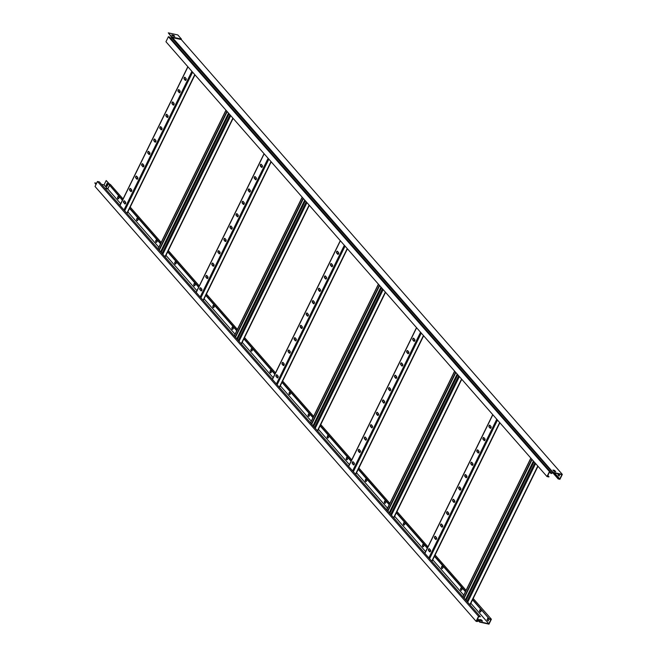 <?xml version="1.0" encoding="UTF-8"?>
<svg xmlns="http://www.w3.org/2000/svg" width="657" height="657" viewBox="0 0 657 657"><rect width="100%" height="100%" fill="white"/><g stroke="black" fill="none" stroke-linecap="round" stroke-linejoin="round"><path stroke-width="0.99" d="M168.299 32.85L177.809 34.944L181.414 39.059L171.904 36.964L168.299 32.85L171.822 37.531M547.897 475.372L548.882 476.966L547.002 476.555L549.449 471.562L550.328 471.759A0.788 0.6 -41.2 0 1 550.681 472.054L551.092 473.114L552.586 472.473A0.649 0.485 -41.2 0 1 553.079 472.358L562.335 474.403L181.275 39.568L172.019 37.523A0.649 0.485 138.8 0 0 171.534 37.646L170.574 38.262M549.022 476.67L547.429 476.317L549.581 471.923L550.747 473.204A0.788 0.6 138.8 0 0 551.699 473.368L552.931 472.662L561.907 474.641L559.789 478.953L554.598 473.024M552.718 472.712L558.171 478.928L559.928 479.314L562.335 474.403M559.189 475.947L558.245 474.871L558.705 473.935M559.797 474.173L559.107 476.111L557.965 474.806L558.425 473.869M555.222 471.603L553.309 470.461M547.002 476.555L165.95 41.728L168.389 36.735L549.449 471.562M550.467 471.8L169.621 37.219A0.788 0.6 138.8 0 0 169.276 36.923L168.389 36.735M555.732 471.718L554.59 470.412L552.948 470.051L554.089 471.356L555.732 471.718M553.079 472.358L171.904 36.964M181.381 39.395L172.011 37.334M171.764 34.862L173.875 35.33L174.762 36.349L172.651 35.88L171.764 34.862M174.294 36.242L172.093 35.24M558.171 478.928L559.789 478.953M553.12 472.703L558.319 478.633M185.217 80.285A1.027 0.591 -77.6 0 0 185.422 80.417A1.027 0.591 -77.6 0 0 186.161 79.735A1.027 0.591 -77.6 0 0 186.071 78.536L185.052 77.378A1.027 0.591 -77.6 0 0 184.847 77.247A1.027 0.591 -77.6 0 0 184.108 77.928A1.027 0.591 -77.6 0 0 184.198 79.127L185.217 80.285L184.551 79.201A1.027 0.591 102.4 0 1 184.412 78.158A1.027 0.591 102.4 0 1 185.011 77.337M179.164 92.637A1.027 0.591 -77.6 0 0 179.369 92.768A1.027 0.591 -77.6 0 0 180.108 92.087A1.027 0.591 -77.6 0 0 180.018 90.896L179 89.73A1.027 0.591 -77.6 0 0 178.794 89.607A1.027 0.591 -77.6 0 0 178.055 90.28A1.027 0.591 -77.6 0 0 178.146 91.479L179.517 92.719L178.499 91.561A1.027 0.591 102.4 0 1 178.359 90.51A1.027 0.591 102.4 0 1 178.959 89.689M173.111 104.997A1.027 0.591 -77.6 0 0 173.317 105.12A1.027 0.591 -77.6 0 0 174.056 104.447A1.027 0.591 -77.6 0 0 173.965 103.248L172.947 102.09A1.027 0.591 -77.6 0 0 172.742 101.958A1.027 0.591 -77.6 0 0 172.003 102.64A1.027 0.591 -77.6 0 0 172.093 103.831L173.111 104.997L172.446 103.913A1.027 0.591 102.4 0 1 172.306 102.87A1.027 0.591 102.4 0 1 172.906 102.049M167.059 117.348A1.027 0.591 -77.6 0 0 167.264 117.48A1.027 0.591 -77.6 0 0 168.003 116.798A1.027 0.591 -77.6 0 0 167.913 115.599L166.894 114.441A1.027 0.591 -77.6 0 0 166.689 114.31A1.027 0.591 -77.6 0 0 165.95 114.991A1.027 0.591 -77.6 0 0 166.04 116.19L167.059 117.348L166.393 116.264A1.027 0.591 102.4 0 1 166.254 115.221A1.027 0.591 102.4 0 1 166.853 114.4M161.006 129.7A1.027 0.591 -77.6 0 0 161.211 129.831A1.027 0.591 -77.6 0 0 161.951 129.15A1.027 0.591 -77.6 0 0 161.86 127.959L160.842 126.793A1.027 0.591 -77.6 0 0 160.637 126.67A1.027 0.591 -77.6 0 0 159.897 127.343A1.027 0.591 -77.6 0 0 159.988 128.542L161.359 129.782L160.341 128.616A1.027 0.591 102.4 0 1 160.201 127.573A1.027 0.591 102.4 0 1 160.801 126.752M154.953 142.06A1.027 0.591 -77.6 0 0 155.159 142.183A1.027 0.591 -77.6 0 0 155.898 141.51A1.027 0.591 -77.6 0 0 155.808 140.311L154.789 139.153A1.027 0.591 -77.6 0 0 154.584 139.021A1.027 0.591 -77.6 0 0 153.845 139.703A1.027 0.591 -77.6 0 0 153.935 140.894L154.953 142.06L154.288 140.976A1.027 0.591 102.4 0 1 154.149 139.925A1.027 0.591 102.4 0 1 154.748 139.112M148.901 154.411A1.027 0.591 -77.6 0 0 149.106 154.543A1.027 0.591 -77.6 0 0 149.853 153.861A1.027 0.591 -77.6 0 0 149.755 152.662L148.737 151.504A1.027 0.591 -77.6 0 0 148.531 151.373A1.027 0.591 -77.6 0 0 147.792 152.054A1.027 0.591 -77.6 0 0 147.882 153.253L149.254 154.485L148.236 153.327A1.027 0.591 102.4 0 1 148.096 152.284A1.027 0.591 102.4 0 1 148.696 151.463M142.848 166.763A1.027 0.591 -77.6 0 0 143.054 166.894A1.027 0.591 -77.6 0 0 143.801 166.213A1.027 0.591 -77.6 0 0 143.702 165.022L142.692 163.856A1.027 0.591 -77.6 0 0 142.479 163.733A1.027 0.591 -77.6 0 0 141.74 164.406A1.027 0.591 -77.6 0 0 141.83 165.605L143.201 166.845L142.183 165.679A1.027 0.591 102.4 0 1 142.043 164.636A1.027 0.591 102.4 0 1 142.643 163.815M136.796 179.123A1.027 0.591 -77.6 0 0 137.001 179.246A1.027 0.591 -77.6 0 0 137.748 178.573A1.027 0.591 -77.6 0 0 137.65 177.374L136.64 176.216A1.027 0.591 -77.6 0 0 136.426 176.084A1.027 0.591 -77.6 0 0 135.687 176.766A1.027 0.591 -77.6 0 0 135.777 177.957L136.796 179.123L136.13 178.039A1.027 0.591 102.4 0 1 135.991 176.988A1.027 0.591 102.4 0 1 136.59 176.166M130.743 191.474A1.027 0.591 -77.6 0 0 130.948 191.606A1.027 0.591 -77.6 0 0 131.696 190.924A1.027 0.591 -77.6 0 0 131.597 189.725L130.587 188.567A1.027 0.591 -77.6 0 0 130.373 188.436A1.027 0.591 -77.6 0 0 129.634 189.117A1.027 0.591 -77.6 0 0 129.725 190.316L130.743 191.474L130.078 190.39A1.027 0.591 102.4 0 1 129.938 189.347A1.027 0.591 102.4 0 1 130.538 188.526M124.69 203.826A1.027 0.591 -77.6 0 0 124.896 203.957A1.027 0.591 -77.6 0 0 125.643 203.276A1.027 0.591 -77.6 0 0 125.544 202.077L124.534 200.919A1.027 0.591 -77.6 0 0 124.321 200.796A1.027 0.591 -77.6 0 0 123.582 201.469A1.027 0.591 -77.6 0 0 123.672 202.668L125.044 203.908L124.025 202.742A1.027 0.591 102.4 0 1 123.886 201.699A1.027 0.591 102.4 0 1 124.493 200.878M186.251 79.029L185.586 80.384A1.027 0.591 102.4 0 1 185.57 80.359M179.558 92.76A1.027 0.591 102.4 0 1 179.517 92.719L180.199 91.38M167.453 117.472A1.027 0.591 102.4 0 1 167.412 117.422L168.093 116.092M161.4 129.823A1.027 0.591 102.4 0 1 161.359 129.782L162.041 128.444M155.988 140.795L155.323 142.158A1.027 0.591 102.4 0 1 155.307 142.134M143.883 165.507L143.218 166.862A1.027 0.591 102.4 0 1 143.201 166.845M131.137 191.589A1.027 0.591 102.4 0 1 131.096 191.548L131.786 190.218M261.437 167.264A1.027 0.591 -77.6 0 0 261.642 167.395A1.027 0.591 -77.6 0 0 262.381 166.714A1.027 0.591 -77.6 0 0 262.291 165.515L261.272 164.357A1.027 0.591 -77.6 0 0 261.067 164.225A1.027 0.591 -77.6 0 0 260.328 164.907A1.027 0.591 -77.6 0 0 260.418 166.106L261.437 167.264L260.772 166.18A1.027 0.591 102.4 0 1 260.632 165.137A1.027 0.591 102.4 0 1 261.231 164.316M255.384 179.616A1.027 0.591 -77.6 0 0 255.589 179.747A1.027 0.591 -77.6 0 0 256.337 179.065A1.027 0.591 -77.6 0 0 256.238 177.866L255.22 176.708A1.027 0.591 -77.6 0 0 255.015 176.585A1.027 0.591 -77.6 0 0 254.275 177.259A1.027 0.591 -77.6 0 0 254.366 178.458L255.737 179.698L254.719 178.532A1.027 0.591 102.4 0 1 254.579 177.489A1.027 0.591 102.4 0 1 255.179 176.667M249.332 191.967A1.027 0.591 -77.6 0 0 249.537 192.099A1.027 0.591 -77.6 0 0 250.284 191.425A1.027 0.591 -77.6 0 0 250.186 190.226L249.175 189.068A1.027 0.591 -77.6 0 0 248.962 188.937A1.027 0.591 -77.6 0 0 248.223 189.618A1.027 0.591 -77.6 0 0 248.313 190.809L249.685 192.049L248.666 190.891A1.027 0.591 102.4 0 1 248.527 189.84A1.027 0.591 102.4 0 1 249.126 189.019M243.279 204.327A1.027 0.591 -77.6 0 0 243.484 204.45A1.027 0.591 -77.6 0 0 244.232 203.777A1.027 0.591 -77.6 0 0 244.133 202.578L243.123 201.42A1.027 0.591 -77.6 0 0 242.909 201.288A1.027 0.591 -77.6 0 0 242.17 201.97A1.027 0.591 -77.6 0 0 242.261 203.169L243.279 204.327L242.614 203.243A1.027 0.591 102.4 0 1 242.474 202.2A1.027 0.591 102.4 0 1 243.074 201.379M237.226 216.679A1.027 0.591 -77.6 0 0 237.432 216.81A1.027 0.591 -77.6 0 0 238.179 216.128A1.027 0.591 -77.6 0 0 238.08 214.929L237.07 213.771A1.027 0.591 -77.6 0 0 236.857 213.648A1.027 0.591 -77.6 0 0 236.118 214.322A1.027 0.591 -77.6 0 0 236.208 215.521L237.579 216.761L236.561 215.595A1.027 0.591 102.4 0 1 236.421 214.552A1.027 0.591 102.4 0 1 237.021 213.73M231.174 229.03A1.027 0.591 -77.6 0 0 231.379 229.162A1.027 0.591 -77.6 0 0 232.126 228.488A1.027 0.591 -77.6 0 0 232.028 227.289L231.018 226.131A1.027 0.591 -77.6 0 0 230.804 226A1.027 0.591 -77.6 0 0 230.065 226.673A1.027 0.591 -77.6 0 0 230.155 227.872L231.527 229.112L230.508 227.954A1.027 0.591 102.4 0 1 230.369 226.903A1.027 0.591 102.4 0 1 230.977 226.082M225.121 241.39A1.027 0.591 -77.6 0 0 225.326 241.513A1.027 0.591 -77.6 0 0 226.074 240.84A1.027 0.591 -77.6 0 0 225.975 239.641L224.965 238.483A1.027 0.591 -77.6 0 0 224.751 238.351A1.027 0.591 -77.6 0 0 224.012 239.033A1.027 0.591 -77.6 0 0 224.103 240.232L225.121 241.39L224.456 240.306A1.027 0.591 102.4 0 1 224.316 239.263A1.027 0.591 102.4 0 1 224.924 238.442M219.068 253.742A1.027 0.591 -77.6 0 0 219.274 253.873A1.027 0.591 -77.6 0 0 220.021 253.191A1.027 0.591 -77.6 0 0 219.923 251.992L218.912 250.834A1.027 0.591 -77.6 0 0 218.707 250.711A1.027 0.591 -77.6 0 0 217.96 251.385A1.027 0.591 -77.6 0 0 218.05 252.584L219.422 253.824L218.403 252.658A1.027 0.591 102.4 0 1 218.272 251.615A1.027 0.591 102.4 0 1 218.871 250.793M213.016 266.093A1.027 0.591 -77.6 0 0 213.221 266.225A1.027 0.591 -77.6 0 0 213.968 265.543A1.027 0.591 -77.6 0 0 213.87 264.352L212.86 263.186A1.027 0.591 -77.6 0 0 212.654 263.063A1.027 0.591 -77.6 0 0 211.907 263.736A1.027 0.591 -77.6 0 0 212.006 264.935L213.016 266.093L212.351 265.017A1.027 0.591 102.4 0 1 212.219 263.966A1.027 0.591 102.4 0 1 212.819 263.145M206.963 278.453A1.027 0.591 -77.6 0 0 207.177 278.576A1.027 0.591 -77.6 0 0 207.916 277.903A1.027 0.591 -77.6 0 0 207.826 276.704L206.807 275.546A1.027 0.591 -77.6 0 0 206.602 275.414A1.027 0.591 -77.6 0 0 205.855 276.096A1.027 0.591 -77.6 0 0 205.953 277.295L206.963 278.453L206.298 277.369A1.027 0.591 102.4 0 1 206.167 276.326A1.027 0.591 102.4 0 1 206.766 275.505M200.911 290.805A1.027 0.591 -77.6 0 0 201.124 290.936A1.027 0.591 -77.6 0 0 201.863 290.254A1.027 0.591 -77.6 0 0 201.773 289.055L200.755 287.897A1.027 0.591 -77.6 0 0 200.549 287.766A1.027 0.591 -77.6 0 0 199.802 288.448A1.027 0.591 -77.6 0 0 199.9 289.647L201.264 290.887L200.245 289.721A1.027 0.591 102.4 0 1 200.114 288.678A1.027 0.591 102.4 0 1 200.714 287.856M262.472 166.007L261.806 167.363A1.027 0.591 102.4 0 1 261.79 167.338M237.62 216.802A1.027 0.591 102.4 0 1 237.579 216.761L238.269 215.422M226.164 240.125L225.499 241.489A1.027 0.591 102.4 0 1 225.474 241.464M214.059 264.837L213.394 266.2A1.027 0.591 102.4 0 1 213.369 266.175M337.657 254.243A1.027 0.591 -77.6 0 0 337.862 254.366A1.027 0.591 -77.6 0 0 338.61 253.692A1.027 0.591 -77.6 0 0 338.511 252.493L337.501 251.335A1.027 0.591 -77.6 0 0 337.287 251.204A1.027 0.591 -77.6 0 0 336.548 251.886A1.027 0.591 -77.6 0 0 336.639 253.085L338.01 254.316L336.992 253.159A1.027 0.591 102.4 0 1 336.852 252.116A1.027 0.591 102.4 0 1 337.46 251.294M331.604 266.594A1.027 0.591 -77.6 0 0 331.81 266.726A1.027 0.591 -77.6 0 0 332.557 266.044A1.027 0.591 -77.6 0 0 332.458 264.845L331.448 263.687A1.027 0.591 -77.6 0 0 331.235 263.556A1.027 0.591 -77.6 0 0 330.496 264.237A1.027 0.591 -77.6 0 0 330.586 265.436L331.604 266.594L330.939 265.51A1.027 0.591 102.4 0 1 330.8 264.467A1.027 0.591 102.4 0 1 331.407 263.646M325.552 278.946A1.027 0.591 -77.6 0 0 325.757 279.077A1.027 0.591 -77.6 0 0 326.504 278.396A1.027 0.591 -77.6 0 0 326.406 277.205L325.396 276.039A1.027 0.591 -77.6 0 0 325.19 275.915A1.027 0.591 -77.6 0 0 324.443 276.589A1.027 0.591 -77.6 0 0 324.533 277.788L325.552 278.946L324.887 277.87A1.027 0.591 102.4 0 1 324.755 276.819A1.027 0.591 102.4 0 1 325.355 275.997M319.499 291.306A1.027 0.591 -77.6 0 0 319.704 291.429A1.027 0.591 -77.6 0 0 320.452 290.755A1.027 0.591 -77.6 0 0 320.361 289.556L319.343 288.398A1.027 0.591 -77.6 0 0 319.138 288.267A1.027 0.591 -77.6 0 0 318.39 288.949A1.027 0.591 -77.6 0 0 318.489 290.139L319.499 291.306L318.834 290.222A1.027 0.591 102.4 0 1 318.702 289.179A1.027 0.591 102.4 0 1 319.302 288.357M313.446 303.657A1.027 0.591 -77.6 0 0 313.66 303.789A1.027 0.591 -77.6 0 0 314.399 303.107A1.027 0.591 -77.6 0 0 314.309 301.908L313.29 300.75A1.027 0.591 -77.6 0 0 313.085 300.619A1.027 0.591 -77.6 0 0 312.338 301.3A1.027 0.591 -77.6 0 0 312.436 302.499L313.446 303.657L312.781 302.573A1.027 0.591 102.4 0 1 312.65 301.53A1.027 0.591 102.4 0 1 313.249 300.709M307.394 316.009A1.027 0.591 -77.6 0 0 307.607 316.14A1.027 0.591 -77.6 0 0 308.347 315.459A1.027 0.591 -77.6 0 0 308.256 314.268L307.238 313.102A1.027 0.591 -77.6 0 0 307.033 312.978A1.027 0.591 -77.6 0 0 306.285 313.652A1.027 0.591 -77.6 0 0 306.384 314.851L307.394 316.009L306.729 314.933A1.027 0.591 102.4 0 1 306.597 313.882A1.027 0.591 102.4 0 1 307.197 313.06M301.341 328.369A1.027 0.591 -77.6 0 0 301.555 328.492A1.027 0.591 -77.6 0 0 302.294 327.818A1.027 0.591 -77.6 0 0 302.204 326.619L301.185 325.461A1.027 0.591 -77.6 0 0 300.98 325.33A1.027 0.591 -77.6 0 0 300.233 326.012A1.027 0.591 -77.6 0 0 300.331 327.202L301.341 328.369L300.676 327.285A1.027 0.591 102.4 0 1 300.545 326.242A1.027 0.591 102.4 0 1 301.144 325.42M295.289 340.72A1.027 0.591 -77.6 0 0 295.502 340.852A1.027 0.591 -77.6 0 0 296.241 340.17A1.027 0.591 -77.6 0 0 296.151 338.971L295.133 337.813A1.027 0.591 -77.6 0 0 294.927 337.682A1.027 0.591 -77.6 0 0 294.18 338.363A1.027 0.591 -77.6 0 0 294.279 339.562L295.289 340.72L294.623 339.636A1.027 0.591 102.4 0 1 294.492 338.593A1.027 0.591 102.4 0 1 295.092 337.772M289.236 353.072A1.027 0.591 -77.6 0 0 289.45 353.203A1.027 0.591 -77.6 0 0 290.189 352.522A1.027 0.591 -77.6 0 0 290.098 351.331L289.08 350.165A1.027 0.591 -77.6 0 0 288.875 350.041A1.027 0.591 -77.6 0 0 288.127 350.715A1.027 0.591 -77.6 0 0 288.226 351.914L289.236 353.072L288.579 351.996A1.027 0.591 102.4 0 1 288.439 350.945A1.027 0.591 102.4 0 1 289.039 350.124M283.192 365.432A1.027 0.591 -77.6 0 0 283.397 365.555A1.027 0.591 -77.6 0 0 284.136 364.881A1.027 0.591 -77.6 0 0 284.046 363.682L283.027 362.524A1.027 0.591 -77.6 0 0 282.822 362.393A1.027 0.591 -77.6 0 0 282.075 363.075A1.027 0.591 -77.6 0 0 282.173 364.265L283.192 365.432L282.526 364.348A1.027 0.591 102.4 0 1 282.387 363.305A1.027 0.591 102.4 0 1 282.986 362.483M277.139 377.783A1.027 0.591 -77.6 0 0 277.344 377.915A1.027 0.591 -77.6 0 0 278.083 377.233A1.027 0.591 -77.6 0 0 277.993 376.034L276.975 374.876A1.027 0.591 -77.6 0 0 276.769 374.745A1.027 0.591 -77.6 0 0 276.03 375.426A1.027 0.591 -77.6 0 0 276.121 376.625L277.484 377.857L276.474 376.699A1.027 0.591 102.4 0 1 276.334 375.656A1.027 0.591 102.4 0 1 276.934 374.835M332.647 265.338L331.982 266.693A1.027 0.591 102.4 0 1 331.957 266.668M320.542 290.041L319.877 291.404A1.027 0.591 102.4 0 1 319.852 291.38M307.788 316.132A1.027 0.591 102.4 0 1 307.747 316.091L308.437 314.752M290.279 351.815L289.614 353.17A1.027 0.591 102.4 0 1 289.589 353.154M284.226 364.167L283.561 365.53A1.027 0.591 102.4 0 1 283.537 365.506M413.877 341.221A1.027 0.591 -77.6 0 0 414.091 341.344A1.027 0.591 -77.6 0 0 414.83 340.671A1.027 0.591 -77.6 0 0 414.739 339.472L413.721 338.314A1.027 0.591 -77.6 0 0 413.516 338.183A1.027 0.591 -77.6 0 0 412.768 338.864A1.027 0.591 -77.6 0 0 412.867 340.055L413.877 341.221L413.212 340.137A1.027 0.591 102.4 0 1 413.081 339.086A1.027 0.591 102.4 0 1 413.68 338.273M407.825 353.573A1.027 0.591 -77.6 0 0 408.038 353.704A1.027 0.591 -77.6 0 0 408.777 353.023A1.027 0.591 -77.6 0 0 408.687 351.824L407.668 350.666A1.027 0.591 -77.6 0 0 407.463 350.534A1.027 0.591 -77.6 0 0 406.716 351.216A1.027 0.591 -77.6 0 0 406.814 352.415L407.825 353.573L407.159 352.489A1.027 0.591 102.4 0 1 407.028 351.446A1.027 0.591 102.4 0 1 407.627 350.624M401.772 365.924A1.027 0.591 -77.6 0 0 401.985 366.056A1.027 0.591 -77.6 0 0 402.725 365.374A1.027 0.591 -77.6 0 0 402.634 364.183L401.616 363.017A1.027 0.591 -77.6 0 0 401.411 362.894A1.027 0.591 -77.6 0 0 400.663 363.567A1.027 0.591 -77.6 0 0 400.762 364.766L402.125 366.006L401.107 364.84A1.027 0.591 102.4 0 1 400.975 363.797A1.027 0.591 102.4 0 1 401.575 362.976M395.719 378.284A1.027 0.591 -77.6 0 0 395.933 378.407A1.027 0.591 -77.6 0 0 396.672 377.734A1.027 0.591 -77.6 0 0 396.582 376.535L395.563 375.377A1.027 0.591 -77.6 0 0 395.358 375.246A1.027 0.591 -77.6 0 0 394.611 375.927A1.027 0.591 -77.6 0 0 394.709 377.118L395.719 378.284L395.062 377.2A1.027 0.591 102.4 0 1 394.923 376.149A1.027 0.591 102.4 0 1 395.522 375.328M389.675 390.636A1.027 0.591 -77.6 0 0 389.88 390.767A1.027 0.591 -77.6 0 0 390.619 390.086A1.027 0.591 -77.6 0 0 390.529 388.887L389.511 387.729A1.027 0.591 -77.6 0 0 389.305 387.597A1.027 0.591 -77.6 0 0 388.558 388.279A1.027 0.591 -77.6 0 0 388.657 389.478L390.02 390.71L389.01 389.552A1.027 0.591 102.4 0 1 388.87 388.509A1.027 0.591 102.4 0 1 389.47 387.687M383.622 402.987A1.027 0.591 -77.6 0 0 383.828 403.119A1.027 0.591 -77.6 0 0 384.567 402.437A1.027 0.591 -77.6 0 0 384.476 401.238L383.458 400.08A1.027 0.591 -77.6 0 0 383.253 399.957A1.027 0.591 -77.6 0 0 382.514 400.63A1.027 0.591 -77.6 0 0 382.604 401.829L383.967 403.07L382.957 401.903A1.027 0.591 102.4 0 1 382.817 400.86A1.027 0.591 102.4 0 1 383.417 400.039M377.57 415.347A1.027 0.591 -77.6 0 0 377.775 415.47A1.027 0.591 -77.6 0 0 378.514 414.797A1.027 0.591 -77.6 0 0 378.424 413.598L377.405 412.44A1.027 0.591 -77.6 0 0 377.2 412.309A1.027 0.591 -77.6 0 0 376.461 412.99A1.027 0.591 -77.6 0 0 376.551 414.181L377.57 415.347L376.904 414.263A1.027 0.591 102.4 0 1 376.765 413.212A1.027 0.591 102.4 0 1 377.364 412.391M371.517 427.699A1.027 0.591 -77.6 0 0 371.722 427.83A1.027 0.591 -77.6 0 0 372.462 427.149A1.027 0.591 -77.6 0 0 372.371 425.95L371.353 424.792A1.027 0.591 -77.6 0 0 371.148 424.66A1.027 0.591 -77.6 0 0 370.408 425.342A1.027 0.591 -77.6 0 0 370.499 426.541L371.862 427.773L370.852 426.615A1.027 0.591 102.4 0 1 370.712 425.572A1.027 0.591 102.4 0 1 371.312 424.751M365.464 440.05A1.027 0.591 -77.6 0 0 365.67 440.182A1.027 0.591 -77.6 0 0 366.409 439.5A1.027 0.591 -77.6 0 0 366.319 438.301L365.3 437.143A1.027 0.591 -77.6 0 0 365.095 437.02A1.027 0.591 -77.6 0 0 364.356 437.693A1.027 0.591 -77.6 0 0 364.446 438.892L365.809 440.133L364.799 438.966A1.027 0.591 102.4 0 1 364.66 437.923A1.027 0.591 102.4 0 1 365.259 437.102M359.412 452.41A1.027 0.591 -77.6 0 0 359.617 452.533A1.027 0.591 -77.6 0 0 360.356 451.86A1.027 0.591 -77.6 0 0 360.266 450.661L359.248 449.503A1.027 0.591 -77.6 0 0 359.042 449.372A1.027 0.591 -77.6 0 0 358.303 450.053A1.027 0.591 -77.6 0 0 358.394 451.244L359.412 452.41L358.747 451.326A1.027 0.591 102.4 0 1 358.607 450.275A1.027 0.591 102.4 0 1 359.207 449.454M353.359 464.762A1.027 0.591 -77.6 0 0 353.565 464.893A1.027 0.591 -77.6 0 0 354.304 464.212A1.027 0.591 -77.6 0 0 354.213 463.013L353.195 461.855A1.027 0.591 -77.6 0 0 352.99 461.723A1.027 0.591 -77.6 0 0 352.251 462.405A1.027 0.591 -77.6 0 0 352.341 463.604L353.359 464.762L352.694 463.678A1.027 0.591 102.4 0 1 352.554 462.635A1.027 0.591 102.4 0 1 353.154 461.814M414.271 341.336A1.027 0.591 102.4 0 1 414.23 341.295L414.92 339.956M408.868 352.316L408.202 353.671A1.027 0.591 102.4 0 1 408.178 353.647M402.815 364.668L402.15 366.023A1.027 0.591 102.4 0 1 402.125 366.006M390.71 389.379L390.044 390.734A1.027 0.591 102.4 0 1 390.02 390.71M384.008 403.111A1.027 0.591 102.4 0 1 383.967 403.07L384.657 401.731M365.859 440.174A1.027 0.591 102.4 0 1 365.809 440.133L366.499 438.794M360.447 451.145L359.781 452.509A1.027 0.591 102.4 0 1 359.765 452.484M490.106 428.192A1.027 0.591 -77.6 0 0 490.311 428.323A1.027 0.591 -77.6 0 0 491.05 427.65A1.027 0.591 -77.6 0 0 490.96 426.45L489.941 425.293A1.027 0.591 -77.6 0 0 489.736 425.161A1.027 0.591 -77.6 0 0 488.997 425.835A1.027 0.591 -77.6 0 0 489.087 427.034L490.451 428.274L489.44 427.116A1.027 0.591 102.4 0 1 489.301 426.064A1.027 0.591 102.4 0 1 489.9 425.243M484.053 440.551A1.027 0.591 -77.6 0 0 484.258 440.675A1.027 0.591 -77.6 0 0 484.997 440.001A1.027 0.591 -77.6 0 0 484.907 438.802L483.889 437.644A1.027 0.591 -77.6 0 0 483.683 437.513A1.027 0.591 -77.6 0 0 482.944 438.194A1.027 0.591 -77.6 0 0 483.035 439.393L484.398 440.625L483.388 439.467A1.027 0.591 102.4 0 1 483.248 438.424A1.027 0.591 102.4 0 1 483.848 437.603M478 452.903A1.027 0.591 -77.6 0 0 478.206 453.034A1.027 0.591 -77.6 0 0 478.945 452.353A1.027 0.591 -77.6 0 0 478.854 451.154L477.836 449.996A1.027 0.591 -77.6 0 0 477.631 449.873A1.027 0.591 -77.6 0 0 476.892 450.546A1.027 0.591 -77.6 0 0 476.982 451.745L478.345 452.985L477.335 451.819A1.027 0.591 102.4 0 1 477.196 450.776A1.027 0.591 102.4 0 1 477.795 449.955M471.948 465.255A1.027 0.591 -77.6 0 0 472.153 465.386A1.027 0.591 -77.6 0 0 472.892 464.704A1.027 0.591 -77.6 0 0 472.802 463.514L471.783 462.347A1.027 0.591 -77.6 0 0 471.578 462.224A1.027 0.591 -77.6 0 0 470.839 462.898A1.027 0.591 -77.6 0 0 470.929 464.097L472.293 465.337L471.283 464.179A1.027 0.591 102.4 0 1 471.143 463.128A1.027 0.591 102.4 0 1 471.742 462.306M465.895 477.614A1.027 0.591 -77.6 0 0 466.1 477.738A1.027 0.591 -77.6 0 0 466.84 477.064A1.027 0.591 -77.6 0 0 466.749 475.865L465.731 474.707A1.027 0.591 -77.6 0 0 465.526 474.576A1.027 0.591 -77.6 0 0 464.786 475.257A1.027 0.591 -77.6 0 0 464.877 476.456L465.895 477.614L465.23 476.53A1.027 0.591 102.4 0 1 465.09 475.487A1.027 0.591 102.4 0 1 465.69 474.666M459.843 489.966A1.027 0.591 -77.6 0 0 460.048 490.097A1.027 0.591 -77.6 0 0 460.787 489.416A1.027 0.591 -77.6 0 0 460.697 488.217L459.678 487.059A1.027 0.591 -77.6 0 0 459.473 486.927A1.027 0.591 -77.6 0 0 458.734 487.609A1.027 0.591 -77.6 0 0 458.824 488.808L460.196 490.048L459.177 488.882A1.027 0.591 102.4 0 1 459.038 487.839A1.027 0.591 102.4 0 1 459.637 487.018M453.79 502.318A1.027 0.591 -77.6 0 0 453.995 502.449A1.027 0.591 -77.6 0 0 454.734 501.767A1.027 0.591 -77.6 0 0 454.644 500.577L453.626 499.41A1.027 0.591 -77.6 0 0 453.42 499.287A1.027 0.591 -77.6 0 0 452.681 499.961A1.027 0.591 -77.6 0 0 452.772 501.16L453.79 502.318L453.125 501.242A1.027 0.591 102.4 0 1 452.985 500.191A1.027 0.591 102.4 0 1 453.585 499.369M447.737 514.677A1.027 0.591 -77.6 0 0 447.943 514.801A1.027 0.591 -77.6 0 0 448.682 514.127A1.027 0.591 -77.6 0 0 448.591 512.928L447.573 511.77A1.027 0.591 -77.6 0 0 447.368 511.639A1.027 0.591 -77.6 0 0 446.629 512.32A1.027 0.591 -77.6 0 0 446.719 513.519L447.737 514.677L447.072 513.593A1.027 0.591 102.4 0 1 446.932 512.55A1.027 0.591 102.4 0 1 447.532 511.729M441.685 527.029A1.027 0.591 -77.6 0 0 441.89 527.16A1.027 0.591 -77.6 0 0 442.629 526.479A1.027 0.591 -77.6 0 0 442.539 525.28L441.52 524.122A1.027 0.591 -77.6 0 0 441.315 523.99A1.027 0.591 -77.6 0 0 440.576 524.672A1.027 0.591 -77.6 0 0 440.666 525.871L442.038 527.111L441.019 525.945A1.027 0.591 102.4 0 1 440.88 524.902A1.027 0.591 102.4 0 1 441.479 524.081M435.632 539.381A1.027 0.591 -77.6 0 0 435.837 539.512A1.027 0.591 -77.6 0 0 436.577 538.83A1.027 0.591 -77.6 0 0 436.486 537.64L435.468 536.473A1.027 0.591 -77.6 0 0 435.263 536.35A1.027 0.591 -77.6 0 0 434.523 537.024A1.027 0.591 -77.6 0 0 434.614 538.223L435.632 539.381L434.967 538.305A1.027 0.591 102.4 0 1 434.827 537.254A1.027 0.591 102.4 0 1 435.427 536.432M429.579 551.74A1.027 0.591 -77.6 0 0 429.785 551.864A1.027 0.591 -77.6 0 0 430.524 551.19A1.027 0.591 -77.6 0 0 430.434 549.991L429.415 548.833A1.027 0.591 -77.6 0 0 429.21 548.702A1.027 0.591 -77.6 0 0 428.471 549.383A1.027 0.591 -77.6 0 0 428.561 550.582L429.579 551.74L428.914 550.656A1.027 0.591 102.4 0 1 428.775 549.613A1.027 0.591 102.4 0 1 429.374 548.792M484.439 440.666A1.027 0.591 102.4 0 1 484.398 440.625L485.088 439.287M460.877 488.709L460.212 490.065A1.027 0.591 102.4 0 1 460.196 490.048M442.079 527.152A1.027 0.591 102.4 0 1 442.038 527.111L442.719 525.772M436.026 539.504A1.027 0.591 102.4 0 1 435.985 539.463L436.667 538.124M430.614 550.476L429.949 551.839A1.027 0.591 102.4 0 1 429.933 551.814M159.265 250.276L227.199 111.616M159.019 249.988L226.944 111.329M161.179 252.452L229.104 113.792M235.493 337.255L303.419 198.595M235.239 336.967L303.164 198.307M237.399 339.431L305.324 200.771M311.714 424.233L379.639 285.573M311.459 423.946L379.393 285.286M313.619 426.409L381.553 287.75M387.934 511.203L455.859 372.552M387.679 510.924L455.613 372.264M389.839 513.388L457.773 374.728M464.154 598.182L532.08 459.522M463.908 597.903L531.833 459.243M466.068 600.367L533.993 461.707M117.759 196.928A1.322 0.756 102.4 0 1 118.621 196.287A1.322 0.756 102.4 0 1 118.909 198.225A1.322 0.756 102.4 0 1 118.046 198.866A1.322 0.756 102.4 0 1 117.759 196.928M118.194 198.874A1.322 0.756 102.4 0 1 118.046 196.985A1.322 0.756 102.4 0 1 118.753 196.344M136.82 218.666A1.322 0.756 102.4 0 1 137.674 218.034A1.322 0.756 102.4 0 1 137.962 219.972A1.322 0.756 102.4 0 1 137.108 220.612A1.322 0.756 102.4 0 1 136.82 218.666M137.247 220.621A1.322 0.756 102.4 0 1 137.099 218.732A1.322 0.756 102.4 0 1 137.806 218.083M155.873 240.413A1.322 0.756 102.4 0 1 156.727 239.78A1.322 0.756 102.4 0 1 157.015 241.719A1.322 0.756 102.4 0 1 156.161 242.351A1.322 0.756 102.4 0 1 155.873 240.413M156.309 242.359A1.322 0.756 102.4 0 1 156.152 240.478A1.322 0.756 102.4 0 1 156.867 239.83M174.926 262.159A1.322 0.756 102.4 0 1 175.78 261.519A1.322 0.756 102.4 0 1 176.068 263.465A1.322 0.756 102.4 0 1 175.214 264.098A1.322 0.756 102.4 0 1 174.926 262.159M175.362 264.106A1.322 0.756 102.4 0 1 175.205 262.217A1.322 0.756 102.4 0 1 175.92 261.576M193.987 283.898A1.322 0.756 102.4 0 1 194.842 283.266A1.322 0.756 102.4 0 1 195.129 285.204A1.322 0.756 102.4 0 1 194.275 285.844A1.322 0.756 102.4 0 1 193.987 283.898M194.415 285.852A1.322 0.756 102.4 0 1 194.267 283.964A1.322 0.756 102.4 0 1 194.973 283.323M213.04 305.645A1.322 0.756 102.4 0 1 213.895 305.012A1.322 0.756 102.4 0 1 214.182 306.95A1.322 0.756 102.4 0 1 213.328 307.591A1.322 0.756 102.4 0 1 213.04 305.645M213.476 307.591A1.322 0.756 102.4 0 1 213.32 305.71A1.322 0.756 102.4 0 1 214.034 305.062M232.093 327.391A1.322 0.756 102.4 0 1 232.948 326.751A1.322 0.756 102.4 0 1 233.235 328.697A1.322 0.756 102.4 0 1 232.381 329.329A1.322 0.756 102.4 0 1 232.093 327.391M232.529 329.338A1.322 0.756 102.4 0 1 232.373 327.449A1.322 0.756 102.4 0 1 233.087 326.808M251.146 349.138A1.322 0.756 102.4 0 1 252.009 348.497A1.322 0.756 102.4 0 1 252.296 350.436A1.322 0.756 102.4 0 1 251.434 351.076A1.322 0.756 102.4 0 1 251.146 349.138M251.582 351.084A1.322 0.756 102.4 0 1 251.434 349.195A1.322 0.756 102.4 0 1 252.14 348.555M270.208 370.877A1.322 0.756 102.4 0 1 271.062 370.244A1.322 0.756 102.4 0 1 271.349 372.182A1.322 0.756 102.4 0 1 270.495 372.823A1.322 0.756 102.4 0 1 270.208 370.877M270.643 372.831A1.322 0.756 102.4 0 1 270.487 370.942A1.322 0.756 102.4 0 1 271.193 370.302M289.261 392.623A1.322 0.756 102.4 0 1 290.115 391.991A1.322 0.756 102.4 0 1 290.402 393.929A1.322 0.756 102.4 0 1 289.548 394.561A1.322 0.756 102.4 0 1 289.261 392.623M289.696 394.57A1.322 0.756 102.4 0 1 289.54 392.689A1.322 0.756 102.4 0 1 290.254 392.04M308.314 414.37A1.322 0.756 102.4 0 1 309.176 413.729A1.322 0.756 102.4 0 1 309.463 415.676A1.322 0.756 102.4 0 1 308.601 416.308A1.322 0.756 102.4 0 1 308.314 414.37M308.749 416.316A1.322 0.756 102.4 0 1 308.601 414.427A1.322 0.756 102.4 0 1 309.307 413.787M327.375 436.117A1.322 0.756 102.4 0 1 328.229 435.476A1.322 0.756 102.4 0 1 328.516 437.414A1.322 0.756 102.4 0 1 327.662 438.055A1.322 0.756 102.4 0 1 327.375 436.117M327.802 438.063A1.322 0.756 102.4 0 1 327.654 436.174A1.322 0.756 102.4 0 1 328.36 435.534M346.428 457.855A1.322 0.756 102.4 0 1 347.282 457.223A1.322 0.756 102.4 0 1 347.569 459.161A1.322 0.756 102.4 0 1 346.715 459.801A1.322 0.756 102.4 0 1 346.428 457.855M346.863 459.801A1.322 0.756 102.4 0 1 346.707 457.921A1.322 0.756 102.4 0 1 347.422 457.272M365.481 479.602A1.322 0.756 102.4 0 1 366.335 478.961A1.322 0.756 102.4 0 1 366.622 480.908A1.322 0.756 102.4 0 1 365.768 481.54A1.322 0.756 102.4 0 1 365.481 479.602M365.916 481.548A1.322 0.756 102.4 0 1 365.76 479.659A1.322 0.756 102.4 0 1 366.475 479.019M384.542 501.348A1.322 0.756 102.4 0 1 385.396 500.708A1.322 0.756 102.4 0 1 385.684 502.654A1.322 0.756 102.4 0 1 384.83 503.287A1.322 0.756 102.4 0 1 384.542 501.348M384.969 503.295A1.322 0.756 102.4 0 1 384.821 501.406A1.322 0.756 102.4 0 1 385.528 500.765M403.595 523.087A1.322 0.756 102.4 0 1 404.449 522.455A1.322 0.756 102.4 0 1 404.737 524.393A1.322 0.756 102.4 0 1 403.883 525.033A1.322 0.756 102.4 0 1 403.595 523.087M404.03 525.042A1.322 0.756 102.4 0 1 403.874 523.153A1.322 0.756 102.4 0 1 404.589 522.512M422.648 544.834A1.322 0.756 102.4 0 1 423.502 544.201A1.322 0.756 102.4 0 1 423.79 546.139A1.322 0.756 102.4 0 1 422.936 546.772A1.322 0.756 102.4 0 1 422.648 544.834M423.083 546.78A1.322 0.756 102.4 0 1 422.927 544.899A1.322 0.756 102.4 0 1 423.642 544.251M441.701 566.58A1.322 0.756 102.4 0 1 442.563 565.94A1.322 0.756 102.4 0 1 442.851 567.886A1.322 0.756 102.4 0 1 441.989 568.519A1.322 0.756 102.4 0 1 441.701 566.58M442.136 568.527A1.322 0.756 102.4 0 1 441.989 566.638A1.322 0.756 102.4 0 1 442.695 565.997M460.762 588.327A1.322 0.756 102.4 0 1 461.616 587.687A1.322 0.756 102.4 0 1 461.904 589.625A1.322 0.756 102.4 0 1 461.05 590.265A1.322 0.756 102.4 0 1 460.762 588.327M461.198 590.273A1.322 0.756 102.4 0 1 461.042 588.385A1.322 0.756 102.4 0 1 461.748 587.744M479.815 610.066A1.322 0.756 102.4 0 1 480.669 609.433A1.322 0.756 102.4 0 1 480.957 611.371A1.322 0.756 102.4 0 1 480.103 612.012A1.322 0.756 102.4 0 1 479.815 610.066M480.251 612.02A1.322 0.756 102.4 0 1 480.095 610.131A1.322 0.756 102.4 0 1 480.809 609.482M109.653 184.256L106.196 180.544L104.052 184.913L107.534 188.879M106.992 186.391L106.286 185.586L107.313 183.492M109.399 184.198L106.196 180.544M108.019 184.297L107.132 183.287L106.032 185.529L106.919 186.547L108.019 184.297M480.407 616.734L478.534 616.315L97.474 181.488L99.355 181.907L480.407 616.734L478.666 616.677L476.514 621.07L478.583 620.504A0.788 0.6 -41.2 0 1 479.495 620.75L479.865 621.809L488.841 623.789L470.864 603.274M478.534 616.315L476.087 621.308L476.966 621.506A0.788 0.6 138.8 0 0 477.516 621.407L479.125 620.791L479.421 621.826A0.649 0.485 138.8 0 0 479.717 622.113L488.972 624.15L491.379 619.231L473.204 598.494M472.695 599.529L489.481 619.149L490.951 619.469L488.841 623.789M488.028 618.196L487.256 619.773L488.2 620.849M122.407 200.27L108.569 184.017L110.327 184.403L123.056 198.94M130.209 207.095L161.17 242.425M168.323 250.58L199.285 285.91M206.429 294.073L237.391 329.403M244.544 337.558L275.505 372.889M282.65 381.052L313.611 416.382M320.764 424.537L351.725 459.867M358.878 468.03L389.839 503.361M396.984 511.516L427.945 546.846M435.098 555.001L466.059 590.331M486.977 619.715L488.118 621.021L488.972 619.272L487.831 617.966L487.256 619.773M463.711 595.119L432.749 559.789M425.605 551.625L394.643 516.295M387.49 508.14L356.529 472.81M349.384 464.655L318.423 429.325M311.27 421.162L280.309 385.831M273.156 377.676L242.195 342.346M235.05 334.183L204.089 298.853M196.936 290.698L165.975 255.368M158.83 247.204L127.869 211.874M120.716 203.719L107.781 188.961L109.473 185.512M480.875 620.808L482.517 621.169L481.376 619.863L479.733 619.502L480.875 620.808M476.087 621.308L95.035 186.481L97.474 181.488M482.008 621.054L480.095 619.912M95.947 184.609L94.797 182.876L96.604 183.27M104.052 184.913L101.498 184.346M96.086 184.338L94.797 182.876M107.723 188.945L104.997 188.345L107.723 188.945L109.415 185.446M489.629 618.845L491.379 619.231M108.569 184.017L122.547 199.974M129.495 207.899L160.661 243.46M167.609 251.385L198.775 286.953M205.715 294.878L236.881 330.438M243.829 338.363L274.996 373.932M281.935 381.848L313.102 417.417M320.255 425.572L351.216 460.902M358.369 469.065L389.33 504.395M396.475 512.55L427.436 547.881M434.589 556.044L465.55 591.374M129.347 208.195L160.513 243.763M167.461 251.688L198.628 287.249M205.567 295.174L236.734 330.742M243.681 338.659L274.848 374.227M281.796 382.152L312.962 417.721M320.107 425.876L351.068 461.206M358.221 469.361L389.182 504.691M396.327 512.854L427.288 548.184M434.441 556.339L465.402 591.67M472.555 599.833L489.481 619.149M549.63 471.931L550.747 473.204M169.276 36.923L550.328 471.759M550.714 472.145L551.576 473.122M171.534 37.646L552.586 472.473M174.146 103.732L173.481 105.095M149.936 153.155L149.27 154.51M137.83 177.858L137.165 179.221M125.733 202.57L125.06 203.925M187.943 66.825L120.017 205.485M191.885 71.317L123.959 209.977M192.616 72.155L124.69 210.815M194.784 74.627L127.015 212.958M186.046 78.511L185.29 80.047M179.993 90.863L179.238 92.407M173.941 103.223L173.185 104.759M167.888 115.575L167.133 117.11M161.836 127.926L161.08 129.47M155.783 140.286L155.027 141.822M149.73 152.638L148.983 154.173M143.678 164.989L142.93 166.533M137.625 177.349L136.878 178.885M131.572 189.701L130.825 191.236M125.528 202.052L124.773 203.596M256.419 178.359L255.754 179.714M250.366 190.711L249.701 192.074M244.314 203.062L243.648 204.426M232.217 227.774L231.543 229.137M220.111 252.485L219.446 253.84M208.006 277.188L207.341 278.552M201.954 289.548L201.288 290.903M264.171 153.804L196.238 292.464M268.105 158.296L200.18 296.956M268.836 159.134L200.911 297.793M271.004 161.606L203.235 299.937M262.266 165.49L261.511 167.026M256.214 177.842L255.466 179.386M250.161 190.193L249.414 191.737M244.108 202.553L243.361 204.089M238.056 214.905L237.308 216.449M232.011 227.256L231.256 228.8M225.959 239.616L225.203 241.152M219.906 251.968L219.151 253.512M213.853 264.319L213.098 265.863M207.801 276.679L207.045 278.215M201.748 289.031L200.993 290.575M338.7 252.978L338.027 254.341M326.595 277.689L325.929 279.053M314.489 302.401L313.824 303.756M302.384 327.104L301.719 328.467M296.332 339.464L295.666 340.819M278.174 376.527L277.509 377.882M340.392 240.782L272.458 379.442M344.325 245.275L276.4 383.934M345.065 246.112L277.131 384.772M347.225 248.584L279.455 386.916M338.495 252.469L337.739 254.004M332.442 264.82L331.686 266.364M326.389 277.172L325.634 278.716M320.337 289.532L319.581 291.067M314.284 301.883L313.529 303.419M308.232 314.235L307.476 315.779M302.179 326.595L301.423 328.13M296.126 338.946L295.371 340.482M290.074 351.298L289.318 352.842M284.021 363.658L283.266 365.193M277.968 376.009L277.213 377.545M396.762 377.019L396.097 378.383M378.604 414.082L377.939 415.446M372.552 426.442L371.887 427.797M354.394 463.497L353.729 464.86M416.612 327.761L348.686 466.421M420.546 332.253L352.62 470.913M421.285 333.091L353.359 471.751M423.445 335.563L355.683 473.894M414.715 339.447L413.959 340.983M408.662 351.799L407.907 353.335M402.61 364.15L401.854 365.694M396.557 376.51L395.801 378.046M390.504 388.862L389.749 390.398M384.452 401.213L383.696 402.757M378.399 413.573L377.644 415.109M372.347 425.925L371.591 427.461M366.294 438.276L365.538 439.82M360.241 450.636L359.486 452.172M354.189 462.988L353.433 464.524M491.14 426.935L490.475 428.298M479.035 451.646L478.37 453.002M472.983 463.998L472.317 465.361M466.93 476.35L466.265 477.713M454.825 501.061L454.159 502.424M448.772 513.413L448.107 514.776M492.832 414.739L424.907 553.399M496.774 419.232L428.84 557.892M497.505 420.069L429.579 558.729M499.673 422.541L431.904 560.873M490.935 426.418L490.179 427.962M484.882 438.777L484.127 440.313M478.83 451.129L478.074 452.673M472.777 463.481L472.022 465.025M466.725 475.84L465.969 477.376M460.672 488.192L459.916 489.736M454.619 500.544L453.864 502.088M448.567 512.903L447.811 514.439M442.514 525.255L441.759 526.799M436.462 537.607L435.706 539.151M430.409 549.966L429.653 551.502M158.132 248.97L226.057 110.319M165.129 256.452L232.89 118.12M162.796 254.308L230.73 115.648M162.065 253.471L229.991 114.811M161.105 251.647L228.8 113.447M160.743 251.45L228.513 113.119M234.352 335.949L302.277 197.297M241.349 343.422L309.118 205.091M239.025 341.287L306.95 202.627M238.286 340.449L306.219 201.789M237.325 338.618L305.029 200.426M236.963 338.429L304.733 200.089M310.572 422.927L378.498 284.267M317.569 430.401L385.339 292.069M315.245 428.257L383.171 289.606M314.514 427.42L382.44 288.768M313.545 425.596L381.249 287.405M313.184 425.399L380.953 287.068M386.792 509.906L454.726 371.246M393.789 517.379L461.559 379.048M391.465 515.236L459.391 376.576M390.734 514.398L458.66 375.738M389.765 512.575L457.469 374.383M389.404 512.378L457.173 374.047M463.013 596.885L530.946 458.225M470.01 604.358L537.779 466.027M467.685 602.214L535.619 463.555M466.955 601.377L534.88 462.717M465.994 599.554L533.689 461.362M465.632 599.356L533.402 461.025M477.434 619.19L478.583 620.504M476.818 620.463L477.417 621.152M476.686 620.717L477.113 621.202M478.551 620.832L479.421 621.826M107.732 188.929L109.432 185.463L107.732 188.929L104.972 188.321M549.581 471.923L550.829 473.344M169.539 37.079L550.599 471.907M187.836 66.702L119.911 205.362M194.989 74.865L127.351 212.917M264.057 153.681L196.131 292.34M271.21 161.844L203.58 299.896M340.285 240.659L272.351 379.319M347.43 248.814L279.8 386.874M416.505 327.638L348.58 466.298M423.65 335.793L356.02 473.853M492.725 414.616L424.8 553.276M499.878 422.771L432.24 560.832M158.025 248.855L225.951 110.195M165.465 256.411L233.095 118.35M234.245 335.826L302.171 197.174M241.686 343.389L309.324 205.329M310.465 422.804L378.391 284.144M317.906 430.368L385.544 292.308M386.686 509.783L454.611 371.123M394.134 517.338L461.764 379.286M462.906 596.761L530.84 458.101M470.355 604.317L537.984 466.265M477.713 618.631L479.396 620.553M478.51 620.849L479.503 621.982"/></g></svg>

